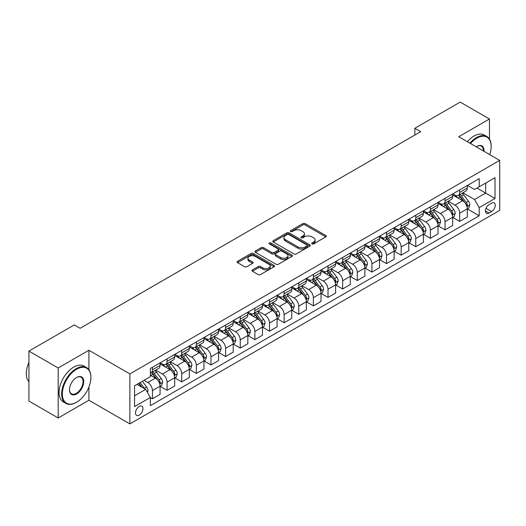 <?xml version="1.0" encoding="UTF-8"?>
<svg xmlns="http://www.w3.org/2000/svg" width="526" height="526" viewBox="0 0 526 526"><rect width="100%" height="100%" fill="white"/><g stroke="black" fill="none" stroke-linecap="round" stroke-linejoin="round"><path stroke-width="0.79" d="M312.01 243.913A1.137 0.657 0 0 0 313.621 243.913L325.824 236.864A1.624 0.94 0 0 0 326.304 236.207A1.624 0.94 0 0 0 325.824 235.543L305.146 223.603A1.624 0.94 0 0 0 302.851 223.603L290.641 230.651A1.137 0.657 0 0 0 290.313 231.111A1.137 0.657 0 0 0 290.641 231.578A1.137 0.657 0 0 0 292.252 231.578L293.83 230.664A5.201 2.998 0 0 1 301.181 230.664L302.91 231.664A5.201 2.998 0 0 1 304.429 233.781A5.201 2.998 0 0 1 302.91 235.904L301.326 236.818A1.137 0.657 0 0 0 300.997 237.285A1.137 0.657 0 0 0 301.326 237.745A1.137 0.657 0 0 0 302.937 237.745L304.515 236.831A5.201 2.998 0 0 1 311.865 236.831L313.588 237.831A5.201 2.998 0 0 1 315.113 239.955A5.201 2.998 0 0 1 313.588 242.072L312.01 242.986A1.137 0.657 0 0 0 311.681 243.453A1.137 0.657 0 0 0 312.01 243.913L312.01 242.986M139.239 415.113A5.299 3.057 120 0 0 142.697 410.444A5.299 3.057 120 0 0 141.888 406.203A5.299 3.057 120 0 0 139.239 406.466A5.299 3.057 120 0 0 135.78 411.135A5.299 3.057 120 0 0 136.589 415.376A5.299 3.057 120 0 0 139.239 415.113M252.421 269.897A1.624 0.94 0 0 0 251.941 270.561A1.624 0.94 0 0 0 252.421 271.225L258.22 274.572A1.624 0.94 0 0 0 260.521 274.572L274.072 266.748A1.624 0.94 0 0 0 274.552 266.084A1.624 0.94 0 0 0 274.072 265.42L253.394 253.479A1.624 0.94 0 0 0 251.099 253.479L237.542 261.31A1.624 0.94 0 0 0 237.068 261.968A1.624 0.94 0 0 0 237.542 262.632L244.551 266.682A1.624 0.94 0 0 0 246.845 266.682L252.651 263.329A1.624 0.94 0 0 0 253.124 262.665A1.624 0.94 0 0 0 252.651 262.001L249.173 259.995A4.346 2.512 0 0 1 247.904 258.227A4.346 2.512 0 0 1 250.586 255.906A4.346 2.512 0 0 1 255.32 256.451L268.931 264.308A4.346 2.512 0 0 1 270.206 266.084A4.346 2.512 0 0 1 267.524 268.398A4.346 2.512 0 0 1 262.79 267.859L260.521 266.544A1.624 0.94 0 0 0 258.22 266.544L252.421 269.897L252.421 271.225M88.914 350.25L58.189 367.983L28.93 351.092L28.93 401.095L58.189 417.986L88.914 400.247L129.876 423.897L129.876 373.894L88.914 350.25L88.914 369.719M489.463 139.068L489.463 118.994L458.738 136.734L499.7 160.377L129.876 373.894M489.463 118.994L460.204 102.103L414.85 128.285L414.85 135.044M28.93 351.092L74.284 324.91L80.136 328.29L420.701 131.664L414.85 128.285M293.949 253.946A1.624 0.94 0 0 0 296.243 253.946L309.801 246.122A1.624 0.94 0 0 0 310.274 245.458A1.624 0.94 0 0 0 309.801 244.794L289.122 232.854A1.624 0.94 0 0 0 286.828 232.854L273.27 240.678A1.624 0.94 0 0 0 272.797 241.342A1.624 0.94 0 0 0 273.27 242.006L293.949 253.946M269.759 244.163A1.137 0.657 0 0 1 270.916 244.32L270.916 242.966L291.937 255.103A1.624 0.94 0 0 1 292.41 255.767A1.624 0.94 0 0 1 291.937 256.432L278.379 264.256A1.624 0.94 0 0 1 276.084 264.256L255.406 252.322L255.406 250.994A1.624 0.94 0 0 0 254.932 251.658A1.624 0.94 0 0 0 255.406 252.322M255.406 250.994L261.205 247.647A1.624 0.94 0 0 1 263.506 247.647L271.889 252.487A1.624 0.94 0 0 0 274.191 252.487L278.037 250.264A1.624 0.94 0 0 0 278.51 249.6A1.624 0.94 0 0 0 278.037 248.936L269.305 243.9A1.137 0.657 0 0 1 268.97 243.433A1.137 0.657 0 0 1 269.674 242.828A1.137 0.657 0 0 1 270.916 242.966M491.626 203.154L489.048 204.64A5.128 2.965 120 0 0 485.695 209.157A5.128 2.965 120 0 0 486.484 213.273A5.128 2.965 120 0 0 489.048 213.017L491.626 211.531A5.128 2.965 120 0 0 494.979 207.007A5.128 2.965 120 0 0 494.19 202.898A5.128 2.965 120 0 0 491.626 203.154M129.876 423.897L499.7 210.38L499.7 160.377M467.456 185.415L474.537 189.505L479.219 186.802L479.219 178.623L150.357 368.489L150.357 376.669L134.557 385.788L134.557 406.598L150.357 397.478L150.357 405.651L479.219 215.785L479.219 207.612L474.537 199.505L462.9 192.786M479.219 186.802L495.019 177.676L495.019 198.486L479.219 207.612M58.189 367.983L58.189 417.986M476.997 188.084L485.656 193.081L485.656 183.081L495.019 177.676M474.537 199.505L485.656 193.081L495.019 198.486M134.557 395.789L145.676 389.372L137.016 384.368M150.357 397.544L152.461 398.761L152.461 390.588A6.621 3.82 -120 0 0 147.78 382.481L144.039 380.318M152.461 398.761L160.068 394.368L160.068 386.196A6.621 3.82 -120 0 0 155.387 378.089L150.357 375.183M160.246 386.367L167.09 390.318L167.09 382.139A6.621 3.82 -120 0 0 162.409 374.032L155.689 370.153M167.09 390.318L174.698 385.926L174.698 377.747A6.621 3.82 -120 0 0 170.016 369.64L160.068 363.9M174.875 377.918L181.72 381.869L181.72 373.697A6.621 3.82 -120 0 0 177.038 365.583L170.319 361.704M181.72 381.869L189.327 377.477L189.327 369.305A6.621 3.82 -120 0 0 184.646 361.191L174.698 355.451M189.505 369.469L196.349 373.427L196.349 365.248A6.621 3.82 -120 0 0 191.668 357.141L184.948 353.262M196.349 373.427L203.956 369.035L203.956 360.856A6.621 3.82 -120 0 0 199.275 352.749L189.327 347.002M204.134 361.027L210.979 364.978L210.979 356.806A6.621 3.82 -120 0 0 206.297 348.692L199.578 344.813M210.979 364.978L218.586 360.586L218.586 352.413A6.621 3.82 -120 0 0 213.904 344.3L203.956 338.56M218.763 352.578L225.608 356.529L225.608 348.357A6.621 3.82 -120 0 0 220.927 340.25L214.207 336.37M225.608 356.529L233.215 352.137L233.215 343.965A6.621 3.82 -120 0 0 228.534 335.858L218.586 330.111M233.393 344.135L240.237 348.087L240.237 339.908A6.621 3.82 -120 0 0 235.556 331.801L228.836 327.922M240.237 348.087L247.845 343.695L247.845 335.516A6.621 3.82 -120 0 0 243.163 327.409L233.215 321.669M248.022 335.687L254.867 339.638L254.867 331.465A6.621 3.82 -120 0 0 250.185 323.358L243.466 319.473M254.867 339.638L262.474 335.246L262.474 327.073A6.621 3.82 -120 0 0 257.793 318.966L247.845 313.22M262.652 327.244L269.496 331.196L269.496 323.017A6.621 3.82 -120 0 0 264.815 314.91L258.095 311.03M269.496 331.196L277.103 326.804L277.103 318.625A6.621 3.82 -120 0 0 272.422 310.518L262.474 304.778M277.281 318.795L284.125 322.747L284.125 314.574A6.621 3.82 -120 0 0 279.444 306.461L272.724 302.582M284.125 322.747L291.733 318.355L291.733 310.182A6.621 3.82 -120 0 0 287.051 302.069L277.103 296.329M291.91 310.347L298.755 314.305L298.755 306.125A6.621 3.82 -120 0 0 294.073 298.018L287.354 294.139M298.755 314.305L306.362 309.913L306.362 301.733A6.621 3.82 -120 0 0 301.681 293.626L291.733 287.88M306.54 301.904L313.384 305.856L313.384 297.677A6.621 3.82 -120 0 0 308.703 289.57L301.983 285.69M313.384 305.856L320.991 301.464L320.991 293.291A6.621 3.82 -120 0 0 316.31 285.177L306.362 279.438M321.162 293.455L328.014 297.407L328.014 289.234A6.621 3.82 -120 0 0 323.332 281.127L316.606 277.241M328.014 297.407L335.621 293.015L335.621 284.842A6.621 3.82 -120 0 0 330.939 276.735L320.991 270.989M335.792 285.013L342.643 288.965L342.643 280.785A6.621 3.82 -120 0 0 337.962 272.678L331.235 268.799M342.643 288.965L350.25 284.573L350.25 276.393A6.621 3.82 -120 0 0 345.569 268.286L335.621 262.546M350.421 276.564L357.272 280.516L357.272 272.343A6.621 3.82 -120 0 0 352.591 264.236L345.865 260.35M357.272 280.516L364.88 276.124L364.88 267.951A6.621 3.82 -120 0 0 360.198 259.844L350.25 254.097M365.051 268.115L371.902 272.074L371.902 263.894A6.621 3.82 -120 0 0 367.22 255.787L360.494 251.908M371.902 272.074L379.509 267.681L379.509 259.502A6.621 3.82 -120 0 0 374.828 251.395L364.88 245.649M379.68 259.673L386.531 263.625L386.531 255.452A6.621 3.82 -120 0 0 381.85 247.338L375.123 243.459M386.531 263.625L394.138 259.233L394.138 251.06A6.621 3.82 -120 0 0 389.457 242.946L379.509 237.206M394.309 251.224L401.16 255.182L401.16 247.003A6.621 3.82 -120 0 0 396.479 238.896L389.753 235.017M401.16 255.182L408.768 250.79L408.768 242.611A6.621 3.82 -120 0 0 404.086 234.504L394.138 228.757M408.939 242.782L415.79 246.733L415.79 238.554A6.621 3.82 -120 0 0 411.108 230.447L404.382 226.568M415.79 246.733L423.397 242.341L423.397 234.162A6.621 3.82 -120 0 0 418.716 226.055L408.768 220.315M423.568 234.333L430.419 238.285L430.419 230.112A6.621 3.82 -120 0 0 425.738 222.005L419.012 218.119M430.419 238.285L438.026 233.892L438.026 225.72A6.621 3.82 -120 0 0 433.345 217.613L423.397 211.866M438.197 225.891L445.049 229.842L445.049 221.663A6.621 3.82 -120 0 0 440.367 213.556L433.641 209.677M445.049 229.842L452.649 225.45L452.649 217.271A6.621 3.82 -120 0 0 447.974 209.164L438.026 203.424M452.827 217.442L459.671 221.393L459.671 213.221A6.621 3.82 -120 0 0 454.99 205.114L448.27 201.228M459.671 221.393L467.279 217.001L467.279 208.829A6.621 3.82 -120 0 0 462.597 200.722L452.649 194.975M452.827 193.857L454.99 195.113A6.621 3.82 -120 0 0 458.304 195.435A6.621 3.82 -120 0 0 459.671 192.411L459.671 189.906M438.197 202.306L440.367 203.555A6.621 3.82 -120 0 0 443.674 203.884A6.621 3.82 -120 0 0 445.049 200.853L445.049 198.355M423.568 210.755L425.738 212.004A6.621 3.82 -120 0 0 429.045 212.333A6.621 3.82 -120 0 0 430.419 209.302L430.419 206.797M408.939 219.197L411.108 220.447A6.621 3.82 -120 0 0 414.416 220.775A6.621 3.82 -120 0 0 415.79 217.744L415.79 215.246M394.309 227.646L396.479 228.895A6.621 3.82 -120 0 0 399.786 229.224A6.621 3.82 -120 0 0 401.16 226.193L401.16 223.695M379.68 236.089L381.85 237.338A6.621 3.82 -120 0 0 385.157 237.667A6.621 3.82 -120 0 0 386.531 234.635L386.531 232.137M365.051 244.537L367.22 245.787A6.621 3.82 -120 0 0 370.528 246.115A6.621 3.82 -120 0 0 371.902 243.084L371.902 240.586M350.421 252.98L352.591 254.236A6.621 3.82 -120 0 0 355.898 254.558A6.621 3.82 -120 0 0 357.272 251.533L357.272 249.028M335.792 261.429L337.962 262.678A6.621 3.82 -120 0 0 341.269 263.007A6.621 3.82 -120 0 0 342.643 259.975L342.643 257.477M321.162 269.877L323.332 271.127A6.621 3.82 -120 0 0 326.639 271.455A6.621 3.82 -120 0 0 328.014 268.424L328.014 265.919M306.533 278.32L308.703 279.569A6.621 3.82 -120 0 0 312.01 279.898A6.621 3.82 -120 0 0 313.384 276.867L313.384 274.368M291.91 286.769L294.073 288.018A6.621 3.82 -120 0 0 297.381 288.347A6.621 3.82 -120 0 0 298.755 285.316L298.755 282.817M277.281 295.211L279.444 296.46A6.621 3.82 -120 0 0 282.751 296.789A6.621 3.82 -120 0 0 284.125 293.758L284.125 291.259M262.652 303.66L264.815 304.909A6.621 3.82 -120 0 0 268.122 305.238A6.621 3.82 -120 0 0 269.496 302.207L269.496 299.708M248.022 312.102L250.185 313.358A6.621 3.82 -120 0 0 253.493 313.68A6.621 3.82 -120 0 0 254.867 310.656L254.867 308.151M233.393 320.551L235.556 321.8A6.621 3.82 -120 0 0 238.863 322.129A6.621 3.82 -120 0 0 240.237 319.098L240.237 316.599M218.763 329L220.927 330.249A6.621 3.82 -120 0 0 224.234 330.578A6.621 3.82 -120 0 0 225.608 327.547L225.608 325.042M204.134 337.442L206.297 338.691A6.621 3.82 -120 0 0 209.604 339.02A6.621 3.82 -120 0 0 210.979 335.989L210.979 333.491M189.505 345.891L191.668 347.14A6.621 3.82 -120 0 0 194.982 347.469A6.621 3.82 -120 0 0 196.349 344.438L196.349 341.939M174.875 354.333L177.038 355.583A6.621 3.82 -120 0 0 180.352 355.911A6.621 3.82 -120 0 0 181.72 352.88L181.72 350.382M160.246 362.782L162.409 364.031A6.621 3.82 -120 0 0 165.723 364.36A6.621 3.82 -120 0 0 167.09 361.329L167.09 358.831M467.456 208.993L479.219 215.785M458.304 195.435L465.911 191.043A6.621 3.82 -120 0 0 467.279 188.019L467.279 185.514M443.674 203.884L451.282 199.492A6.621 3.82 -120 0 0 452.649 196.461L452.649 193.963M429.045 212.333L436.652 207.941A6.621 3.82 -120 0 0 438.026 204.91L438.026 202.405M414.416 220.775L422.023 216.383A6.621 3.82 -120 0 0 423.397 213.352L423.397 210.854M399.786 229.224L407.394 224.832A6.621 3.82 -120 0 0 408.768 221.801L408.768 219.303M385.157 237.667L392.764 233.274A6.621 3.82 -120 0 0 394.138 230.243L394.138 227.745M370.528 246.115L378.135 241.723A6.621 3.82 -120 0 0 379.509 238.692L379.509 236.194M355.898 254.558L363.505 250.166A6.621 3.82 -120 0 0 364.88 247.141L364.88 244.636M341.269 263.007L348.876 258.614A6.621 3.82 -120 0 0 350.25 255.583L350.25 253.085M326.639 271.455L334.247 267.063A6.621 3.82 -120 0 0 335.621 264.032L335.621 261.527M312.01 279.898L319.617 275.506A6.621 3.82 -120 0 0 320.991 272.475L320.991 269.976M297.381 288.347L304.988 283.955A6.621 3.82 -120 0 0 306.362 280.923L306.362 278.425M282.751 296.789L290.359 292.397A6.621 3.82 -120 0 0 291.733 289.366L291.733 286.867M268.122 305.238L275.729 300.846A6.621 3.82 -120 0 0 277.103 297.815L277.103 295.316M253.493 313.68L261.1 309.295A6.621 3.82 -120 0 0 262.474 306.264L262.474 303.758M238.863 322.129L246.47 317.737A6.621 3.82 -120 0 0 247.845 314.706L247.845 312.207M224.234 330.578L231.841 326.186A6.621 3.82 -120 0 0 233.215 323.155L233.215 320.65M209.604 339.02L217.212 334.628A6.621 3.82 -120 0 0 218.586 331.597L218.586 329.098M194.982 347.469L202.582 343.077A6.621 3.82 -120 0 0 203.956 340.046L203.956 337.547M180.352 355.911L187.96 351.519A6.621 3.82 -120 0 0 189.327 348.488L189.327 345.99M165.723 364.36L173.33 359.968A6.621 3.82 -120 0 0 174.698 356.937L174.698 354.439M150.357 373.072A6.621 3.82 -120 0 0 151.094 372.809L158.701 368.417A6.621 3.82 -120 0 0 160.068 365.386L160.068 362.881M151.094 372.809A6.621 3.82 -120 0 0 152.461 369.778L152.461 367.273M145.676 389.372L150.357 397.478M88.914 400.247L88.914 387.024M312.464 244.077L313.588 243.426A5.201 2.998 0 0 0 315.113 241.302L315.113 239.955M304.429 233.781L304.429 235.135A5.201 2.998 0 0 1 302.91 237.259L301.779 237.91M325.804 236.878L305.146 224.957A1.624 0.94 0 0 0 302.851 224.957L291.102 231.736M309.781 246.135L289.122 234.208A1.624 0.94 0 0 0 286.828 234.208L273.29 242.019M306.928 245.918A1.137 0.657 0 0 0 307.263 245.458A1.137 0.657 0 0 0 306.928 244.991L288.781 234.511A1.137 0.657 0 0 0 287.17 234.511L285.506 235.477A5.201 2.998 0 0 0 283.981 237.594A5.201 2.998 0 0 0 285.506 239.718L297.913 246.885A5.201 2.998 0 0 0 305.264 246.885L306.928 245.918L306.928 247.273A1.137 0.657 0 0 0 307.263 246.806L307.263 245.458M283.981 237.594L283.981 238.949A5.201 2.998 0 0 0 285.506 241.072L285.506 239.718M306.928 247.273L305.264 248.233A5.201 2.998 0 0 1 297.913 248.233L285.506 241.072M255.426 252.335L261.205 248.995L261.205 247.647M278.51 249.6L278.51 250.955A1.624 0.94 0 0 1 278.037 251.619L274.191 253.841A1.624 0.94 0 0 1 271.889 253.841L263.506 248.995A1.624 0.94 0 0 0 261.205 248.995M270.916 244.32L291.917 256.445M280.595 257.51A4.346 2.512 0 0 0 285.329 258.056A4.346 2.512 0 0 0 288.011 255.735A4.346 2.512 0 0 0 286.736 253.959L281.943 251.191A1.624 0.94 0 0 0 279.648 251.191L275.795 253.414A1.624 0.94 0 0 0 275.322 254.078A1.624 0.94 0 0 0 275.795 254.742L280.595 257.51L280.595 258.864A4.346 2.512 0 0 0 285.329 259.403A4.346 2.512 0 0 0 288.011 257.089L288.011 255.735M275.322 254.078L275.322 255.432A1.624 0.94 0 0 0 275.795 256.09L275.795 254.742M280.595 258.864L275.795 256.09M270.206 266.084L270.206 267.432A4.346 2.512 0 0 1 267.524 269.753A4.346 2.512 0 0 1 262.79 269.207L260.521 267.898A1.624 0.94 0 0 0 258.22 267.898L252.441 271.238M247.904 258.227L247.904 259.574A4.346 2.512 0 0 0 249.173 261.35L249.173 259.995M252.625 263.342L249.173 261.35M274.053 266.761L253.394 254.834A1.624 0.94 0 0 0 251.099 254.834L237.561 262.645L237.542 261.31M467.279 209.098L468.686 208.289L469.856 204.91A4.386 2.531 -120 0 0 468.456 201.175L463.676 194.791A12.663 7.311 -120 0 0 462.295 193.134M457.535 197.796A12.663 7.311 -120 0 0 454.944 195.08M466.884 206.409L467.489 205.094A4.386 2.531 -120 0 0 466.233 202.457L461.453 196.073A12.663 7.311 -120 0 0 460.072 194.416M458.889 195.1A10.507 6.069 60 0 1 460.618 197.059L464.662 202.464M458.665 195.231A12.663 7.311 60 0 1 460.046 196.882L463.228 201.129M452.649 217.54L454.056 216.732L455.227 213.352A4.386 2.531 -120 0 0 453.826 209.618L449.046 203.233A12.663 7.311 -120 0 0 447.665 201.583M442.905 206.245A12.663 7.311 -120 0 0 440.315 203.529M452.255 214.858L452.86 213.543A4.386 2.531 -120 0 0 451.604 210.9L446.824 204.522A12.663 7.311 -120 0 0 445.443 202.865M444.26 203.542A10.507 6.069 60 0 1 445.989 205.508L450.032 210.906M444.036 203.674A12.663 7.311 60 0 1 445.417 205.331L448.599 209.572M438.026 225.989L439.427 225.181L440.597 221.801A4.386 2.531 -120 0 0 439.197 218.066L434.417 211.682A12.663 7.311 -120 0 0 433.036 210.025M428.276 214.687A12.663 7.311 -120 0 0 425.685 211.971M437.625 223.3L438.23 221.985A4.386 2.531 -120 0 0 436.974 219.349L432.194 212.964A12.663 7.311 -120 0 0 430.814 211.314M429.63 211.991A10.507 6.069 60 0 1 431.359 213.95L435.403 219.355M429.407 212.123A12.663 7.311 60 0 1 430.787 213.78L433.97 218.02M423.397 234.438L424.798 233.623L425.968 230.243A4.386 2.531 -120 0 0 424.567 226.509L419.787 220.131A12.663 7.311 -120 0 0 418.407 218.474M413.646 223.136A12.663 7.311 -120 0 0 411.056 220.42M422.996 231.749L423.601 230.434A4.386 2.531 -120 0 0 422.345 227.797L417.565 221.413A12.663 7.311 -120 0 0 416.184 219.756M415.001 220.44A10.507 6.069 60 0 1 416.73 222.399L420.774 227.797M414.777 220.565A12.663 7.311 60 0 1 416.158 222.222L419.34 226.469M408.768 242.88L410.168 242.072L411.339 238.692A4.386 2.531 -120 0 0 409.938 234.958L405.158 228.573A12.663 7.311 -120 0 0 403.777 226.916M399.017 231.578A12.663 7.311 -120 0 0 396.426 228.869M408.367 240.198L408.972 238.876A4.386 2.531 -120 0 0 407.716 236.24L402.936 229.855A12.663 7.311 -120 0 0 401.555 228.205M400.371 228.882A10.507 6.069 60 0 1 402.101 230.842L406.144 236.246M400.148 229.014A12.663 7.311 60 0 1 401.529 230.671L404.711 234.912M489.667 154.585A20.192 11.657 120 0 0 491.159 146.392A20.192 11.657 120 0 0 476.878 138.147A20.192 11.657 120 0 0 470.527 143.539M469.915 143.184A20.692 11.947 -60 0 1 476.53 137.542A20.692 11.947 -60 0 1 486.872 136.517A20.692 11.947 -60 0 1 491.159 145.991A20.692 11.947 -60 0 1 491.152 146.195M476.208 146.82A10.099 5.832 -60 0 1 476.878 146.392L476.878 146.392A10.099 5.832 -60 0 1 483.986 151.31M467.338 141.698A20.692 11.947 -60 0 1 473.952 136.056A20.692 11.947 -60 0 1 484.295 135.031L486.872 136.517M483.309 150.916A9.599 5.543 120 0 0 481.329 146.123A9.599 5.543 120 0 0 476.701 146.498M76.277 402.41L76.625 402.206A20.192 11.657 120 0 0 90.899 377.477A20.192 11.657 120 0 0 76.625 369.232A20.192 11.657 120 0 0 62.344 393.967A20.192 11.657 120 0 0 76.625 402.206L76.27 402.41A20.692 11.947 -60 0 1 76.27 402.41A20.692 11.947 -60 0 1 65.928 403.435A20.692 11.947 -60 0 1 62.758 386.86A20.692 11.947 -60 0 1 76.27 368.627A20.692 11.947 -60 0 1 86.619 367.602A20.692 11.947 -60 0 1 90.899 377.07A20.692 11.947 -60 0 1 90.899 377.28M76.625 393.967A10.099 5.832 -60 0 1 69.485 389.845A10.099 5.832 -60 0 1 76.625 377.477L76.625 377.477A10.099 5.832 -60 0 1 83.766 381.6A10.099 5.832 -60 0 1 76.625 393.967M69.485 389.635A9.599 5.543 120 0 0 71.47 393.829A9.599 5.543 120 0 0 76.27 393.356A9.599 5.543 120 0 0 82.543 384.9A9.599 5.543 120 0 0 81.07 377.208A9.599 5.543 120 0 0 76.448 377.583M65.928 403.435L63.357 401.949A20.692 11.947 -60 0 1 60.181 385.374A20.692 11.947 -60 0 1 73.699 367.141A20.692 11.947 -60 0 1 84.042 366.116L86.619 367.602M28.93 381.705A20.692 11.947 -60 0 1 28.93 362.368M394.138 251.329L395.539 250.514L396.709 247.141A4.386 2.531 -120 0 0 395.309 243.406L390.529 237.022A12.663 7.311 -120 0 0 389.148 235.365M384.394 240.027A12.663 7.311 -120 0 0 381.797 237.311M393.737 248.64L394.342 247.325A4.386 2.531 -120 0 0 393.086 244.689L388.306 238.304A12.663 7.311 -120 0 0 386.926 236.647M385.742 237.331A10.507 6.069 60 0 1 387.471 239.291L391.515 244.695M385.519 237.463A12.663 7.311 60 0 1 386.899 239.113L390.082 243.36M379.509 259.772L380.909 258.963L382.08 255.583A4.386 2.531 -120 0 0 380.679 251.849L375.899 245.464A12.663 7.311 -120 0 0 374.519 243.814M369.765 248.469A12.663 7.311 -120 0 0 367.168 245.76M379.108 257.089L379.713 255.774A4.386 2.531 -120 0 0 378.457 253.131L373.677 246.747A12.663 7.311 -120 0 0 372.296 245.096M371.113 245.773A10.507 6.069 60 0 1 372.842 247.739L376.886 253.137M370.889 245.905A12.663 7.311 60 0 1 372.27 247.562L375.452 251.803M364.88 268.221L366.28 267.412L367.45 264.032A4.386 2.531 -120 0 0 366.05 260.298L361.27 253.913A12.663 7.311 -120 0 0 359.889 252.256M355.135 256.918A12.663 7.311 -120 0 0 352.538 254.203M364.479 265.531L365.083 264.216A4.386 2.531 -120 0 0 363.828 261.58L359.048 255.195A12.663 7.311 -120 0 0 357.667 253.539M356.49 254.222A10.507 6.069 60 0 1 358.213 256.182L362.256 261.586M356.26 254.354A12.663 7.311 60 0 1 357.641 256.004L360.823 260.252M350.25 276.663L351.651 275.854L352.821 272.475A4.386 2.531 -120 0 0 351.421 268.74L346.641 262.356A12.663 7.311 -120 0 0 345.26 260.705M340.506 265.367A12.663 7.311 -120 0 0 337.909 262.652M349.849 273.98L350.454 272.665A4.386 2.531 -120 0 0 349.198 270.022L344.418 263.644A12.663 7.311 -120 0 0 343.037 261.987M341.861 262.665A10.507 6.069 60 0 1 343.583 264.631L347.627 270.029M341.63 262.796A12.663 7.311 60 0 1 343.011 264.453L346.193 268.694M335.621 285.112L337.021 284.303L338.192 280.923A4.386 2.531 -120 0 0 336.791 277.189L332.011 270.805A12.663 7.311 -120 0 0 330.63 269.148M325.877 273.809A12.663 7.311 -120 0 0 323.28 271.1M335.22 282.423L335.825 281.108A4.386 2.531 -120 0 0 334.569 278.471L329.789 272.087A12.663 7.311 -120 0 0 328.408 270.436M327.231 271.114A10.507 6.069 60 0 1 328.954 273.073L332.997 278.478M327.001 271.245A12.663 7.311 60 0 1 328.382 272.902L331.564 277.143M320.991 293.561L322.392 292.745L323.562 289.366A4.386 2.531 -120 0 0 322.162 285.631L317.382 279.253A12.663 7.311 -120 0 0 316.001 277.596M311.247 282.258A12.663 7.311 -120 0 0 308.65 279.543M320.59 290.871L321.195 289.556A4.386 2.531 -120 0 0 319.94 286.92L315.159 280.536A12.663 7.311 -120 0 0 313.779 278.879M312.602 279.562A10.507 6.069 60 0 1 314.324 281.522L318.368 286.926M312.372 279.687A12.663 7.311 60 0 1 313.752 281.344L316.935 285.592M306.362 302.003L307.763 301.194L308.933 297.815A4.386 2.531 -120 0 0 307.532 294.08L302.752 287.696A12.663 7.311 -120 0 0 301.372 286.039M296.618 290.7A12.663 7.311 -120 0 0 294.021 287.992M305.961 299.32L306.566 297.999A4.386 2.531 -120 0 0 305.31 295.362L300.53 288.978A12.663 7.311 -120 0 0 299.149 287.327M297.972 288.005A10.507 6.069 60 0 1 299.695 289.964L303.745 295.369M297.742 288.136A12.663 7.311 60 0 1 299.123 289.793L302.305 294.034M291.733 310.452L293.133 309.636L294.304 306.264A4.386 2.531 -120 0 0 292.903 302.529L288.123 296.145A12.663 7.311 -120 0 0 286.742 294.488M281.989 299.149A12.663 7.311 -120 0 0 279.398 296.434M291.332 307.763L291.937 306.448A4.386 2.531 -120 0 0 290.681 303.811L285.901 297.427A12.663 7.311 -120 0 0 284.52 295.77M283.343 296.454A10.507 6.069 60 0 1 285.066 298.413L289.116 303.818M283.113 296.585A12.663 7.311 60 0 1 284.494 298.235L287.676 302.483M277.103 318.894L278.504 318.085L279.674 314.706A4.386 2.531 -120 0 0 278.28 310.971L273.494 304.587A12.663 7.311 -120 0 0 272.113 302.937M267.359 307.592A12.663 7.311 -120 0 0 264.769 304.883M276.702 316.211L277.307 314.896A4.386 2.531 -120 0 0 276.051 312.253L271.271 305.876A12.663 7.311 -120 0 0 269.891 304.219M268.714 304.896A10.507 6.069 60 0 1 270.436 306.862L274.487 312.26M268.484 305.027A12.663 7.311 60 0 1 269.864 306.684L273.047 310.925M262.474 327.343L263.874 326.534L265.045 323.155A4.386 2.531 -120 0 0 263.651 319.42L258.864 313.036A12.663 7.311 -120 0 0 257.484 311.379M252.73 316.041A12.663 7.311 -120 0 0 250.139 313.325M262.073 324.654L262.678 323.339A4.386 2.531 -120 0 0 261.422 320.702L256.642 314.318A12.663 7.311 -120 0 0 255.261 312.661M254.084 313.345A10.507 6.069 60 0 1 255.807 315.304L259.857 320.709M253.854 313.476A12.663 7.311 60 0 1 255.235 315.127L258.417 319.374M247.845 335.785L249.252 334.977L250.415 331.597A4.386 2.531 -120 0 0 249.022 327.862L244.235 321.478A12.663 7.311 -120 0 0 242.854 319.828M238.1 324.489A12.663 7.311 -120 0 0 235.51 321.774M247.444 333.103L248.048 331.788A4.386 2.531 -120 0 0 246.793 329.151L242.013 322.767A12.663 7.311 -120 0 0 240.632 321.11M239.455 321.787A10.507 6.069 60 0 1 241.178 323.753L245.228 329.151M239.225 321.919A12.663 7.311 60 0 1 240.606 323.575L243.788 327.816M233.215 344.234L234.622 343.425L235.786 340.046A4.386 2.531 -120 0 0 234.392 336.311L229.606 329.927A12.663 7.311 -120 0 0 228.225 328.27M223.471 332.932A12.663 7.311 -120 0 0 220.881 330.223M232.814 341.545L233.419 340.23A4.386 2.531 -120 0 0 232.163 337.593L227.383 331.209A12.663 7.311 -120 0 0 226.002 329.559M224.826 330.236A10.507 6.069 60 0 1 226.548 332.195L230.598 337.6M224.595 330.367A12.663 7.311 60 0 1 225.983 332.024L229.158 336.265M218.586 352.683L219.993 351.868L221.163 348.488A4.386 2.531 -120 0 0 219.763 344.754L214.976 338.376A12.663 7.311 -120 0 0 213.595 336.719M208.842 341.381A12.663 7.311 -120 0 0 206.251 338.665M218.185 349.994L218.79 348.679A4.386 2.531 -120 0 0 217.534 346.042L212.754 339.658A12.663 7.311 -120 0 0 211.373 338.001M210.196 338.685A10.507 6.069 60 0 1 211.919 340.644L215.969 346.049M209.966 338.81A12.663 7.311 60 0 1 211.353 340.467L214.529 344.714M203.956 361.125L205.364 360.317L206.534 356.937A4.386 2.531 -120 0 0 205.133 353.202L200.347 346.818A12.663 7.311 -120 0 0 198.966 345.161M194.212 349.823A12.663 7.311 -120 0 0 191.622 347.114M203.555 358.443L204.16 357.121A4.386 2.531 -120 0 0 202.905 354.485L198.124 348.1A12.663 7.311 -120 0 0 196.744 346.45M195.567 347.127A10.507 6.069 60 0 1 197.289 349.093L201.34 354.491M195.337 347.259A12.663 7.311 60 0 1 196.724 348.916L199.9 353.156M189.327 369.574L190.734 368.759L191.905 365.386A4.386 2.531 -120 0 0 190.504 361.651L185.717 355.267A12.663 7.311 -120 0 0 184.337 353.61M179.583 358.272A12.663 7.311 -120 0 0 176.992 355.556M188.926 366.885L189.531 365.57A4.386 2.531 -120 0 0 188.282 362.933L183.495 356.549A12.663 7.311 -120 0 0 182.114 354.892M180.937 355.576A10.507 6.069 60 0 1 182.66 357.535L186.71 362.94M180.707 355.707A12.663 7.311 60 0 1 182.095 357.358L185.27 361.605M174.698 378.016L176.105 377.208L177.275 373.828A4.386 2.531 -120 0 0 175.875 370.094L171.088 363.709A12.663 7.311 -120 0 0 169.707 362.059M164.954 366.714A12.663 7.311 -120 0 0 162.363 364.005M174.297 375.334L174.902 374.019A4.386 2.531 -120 0 0 173.652 371.376L168.866 364.998A12.663 7.311 -120 0 0 167.485 363.341M166.308 364.018A10.507 6.069 60 0 1 168.031 365.984L172.081 371.382M166.084 364.15A12.663 7.311 60 0 1 167.465 365.807L170.641 370.048M160.068 386.465L161.475 385.657L162.646 382.277A4.386 2.531 -120 0 0 161.245 378.542L156.459 372.158A12.663 7.311 -120 0 0 155.078 370.501M159.667 383.776L160.279 382.461A4.386 2.531 -120 0 0 159.023 379.825L154.236 373.44A12.663 7.311 -120 0 0 152.856 371.783M151.679 372.467A10.507 6.069 60 0 1 153.401 374.427L157.452 379.831M151.455 372.599A12.663 7.311 60 0 1 152.836 374.249L156.012 378.496M147.431 392.409L148.016 390.719A4.386 2.531 -120 0 0 146.616 386.985L142.349 381.291M144.788 388.859A4.386 2.531 -120 0 0 144.394 388.273L140.126 382.573M139.022 383.211L142.092 387.3M138.719 383.388L141.323 386.853M147.78 382.481L155.387 378.089M162.409 374.032L170.016 369.64M177.038 365.583L184.646 361.191M191.668 357.141L199.275 352.749M206.297 348.692L213.904 344.3M220.927 340.25L228.534 335.858M235.556 331.801L243.163 327.409M250.185 323.358L257.793 318.966M264.815 314.91L272.422 310.518M279.444 306.461L287.051 302.069M294.073 298.018L301.681 293.626M308.703 289.57L316.31 285.177M323.332 281.127L330.939 276.735M337.962 272.678L345.569 268.286M352.591 264.236L360.198 259.844M367.22 255.787L374.828 251.395M381.85 247.338L389.457 242.946M396.479 238.896L404.086 234.504M411.108 230.447L418.716 226.055M425.738 222.005L433.345 217.613M440.367 213.556L447.974 209.164M454.99 205.114L462.597 200.722M459.671 192.411L467.279 188.019M459.671 213.221L467.279 208.829M445.049 221.663L452.649 217.271M445.049 200.853L452.649 196.461M430.419 230.112L438.026 225.72M430.419 209.302L438.026 204.91M415.79 238.554L423.397 234.162M415.79 217.744L423.397 213.352M401.16 247.003L408.768 242.611M401.16 226.193L408.768 221.801M386.531 255.452L394.138 251.06M386.531 234.635L394.138 230.243M371.902 263.894L379.509 259.502M371.902 243.084L379.509 238.692M357.272 272.343L364.88 267.951M357.272 251.533L364.88 247.141M342.643 280.785L350.25 276.393M342.643 259.975L350.25 255.583M328.014 289.234L335.621 284.842M328.014 268.424L335.621 264.032M313.384 297.677L320.991 293.291M313.384 276.867L320.991 272.475M298.755 306.125L306.362 301.733M298.755 285.316L306.362 280.923M284.125 314.574L291.733 310.182M284.125 293.758L291.733 289.366M269.496 323.017L277.103 318.625M269.496 302.207L277.103 297.815M254.867 331.465L262.474 327.073M254.867 310.656L262.474 306.264M240.237 339.908L247.845 335.516M240.237 319.098L247.845 314.706M225.608 348.357L233.215 343.965M225.608 327.547L233.215 323.155M210.979 356.806L218.586 352.413M210.979 335.989L218.586 331.597M196.349 365.248L203.956 360.856M196.349 344.438L203.956 340.046M181.72 373.697L189.327 369.305M181.72 352.88L189.327 348.488M167.09 382.139L174.698 377.747M167.09 361.329L174.698 356.937M152.461 390.588L160.068 386.196M152.461 369.778L160.068 365.386M486.011 208.289L491.626 211.531M485.419 210.919L489.048 213.017M313.588 243.426L313.588 242.072M301.326 237.745L301.326 236.818M302.91 237.259L302.91 235.904M290.641 231.578L290.641 230.651M302.851 224.957L302.851 223.603M305.146 224.957L305.146 223.603M325.824 236.864L325.824 235.543M273.27 242.006L273.27 240.678M286.828 234.208L286.828 232.854M289.122 234.208L289.122 232.854M309.801 246.122L309.801 244.794M297.913 248.233L297.913 246.885M305.264 248.233L305.264 246.885M263.506 248.995L263.506 247.647M271.889 253.841L271.889 252.487M274.191 253.841L274.191 252.487M278.037 251.619L278.037 250.264M291.937 256.432L291.937 255.103M258.22 267.898L258.22 266.544M260.521 267.898L260.521 266.544M262.79 269.207L262.79 267.859M252.651 263.329L252.651 262.001M251.099 254.834L251.099 253.479M253.394 254.834L253.394 253.479M274.072 266.748L274.072 265.42M466.957 206.652L469.83 204.995M461.453 196.073L463.676 194.791M458.001 198.065L460.046 196.882M466.233 202.457L468.456 201.175M465.885 204.167L467.489 205.094M452.327 215.095L455.2 213.438M446.824 204.522L449.046 203.233M443.372 206.508L445.417 205.331M451.604 210.9L453.826 209.618M451.255 212.616L452.86 213.543M437.698 223.543L440.571 221.887M432.194 212.964L434.417 211.682M428.743 214.956L430.787 213.78M436.974 219.349L439.197 218.066M436.626 221.065L438.23 221.985M423.068 231.992L425.942 230.329M417.565 221.413L419.787 220.131M414.113 223.405L416.158 222.222M422.345 227.797L424.567 226.509M421.997 229.507L423.601 230.434M408.439 240.435L411.312 238.778M402.936 229.855L405.158 228.573M399.484 231.848L401.529 230.671M407.716 236.24L409.938 234.958M407.367 237.956L408.972 238.876M393.81 248.883L396.683 247.22M388.306 238.304L390.529 237.022M384.854 240.297L386.899 239.113M393.086 244.689L395.309 243.406M392.738 246.398L394.342 247.325M379.18 257.326L382.054 255.669M373.677 246.747L375.899 245.464M370.225 248.739L372.27 247.562M378.457 253.131L380.679 251.849M378.109 254.847L379.713 255.774M364.551 265.775L367.424 264.118M359.048 255.195L361.27 253.913M355.596 257.188L357.641 256.004M363.828 261.58L366.05 260.298M363.479 263.289L365.083 264.216M349.922 274.217L352.795 272.56M344.418 263.644L346.641 262.356M340.966 265.63L343.011 264.453M349.198 270.022L351.421 268.74M348.85 271.738L350.454 272.665M335.292 282.666L338.165 281.009M329.789 272.087L332.011 270.805M326.337 274.079L328.382 272.902M334.569 278.471L336.791 277.189M334.22 280.187L335.825 281.108M320.663 291.115L323.536 289.451M315.159 280.536L317.382 279.253M311.708 282.528L313.752 281.344M319.94 286.92L322.162 285.631M319.591 288.629L321.195 289.556M306.033 299.557L308.907 297.9M300.53 288.978L302.752 287.696M297.085 290.97L299.123 289.793M305.31 295.362L307.532 294.08M304.962 297.078L306.566 297.999M291.404 308.006L294.277 306.342M285.901 297.427L288.123 296.145M282.455 299.419L284.494 298.235M290.681 303.811L292.903 302.529M290.332 305.521L291.937 306.448M276.775 316.448L279.648 314.791M271.271 305.876L273.494 304.587M267.826 307.861L269.864 306.684M276.051 312.253L278.28 310.971M275.703 313.969L277.307 314.896M262.145 324.897L265.019 323.24M256.642 314.318L258.864 313.036M253.197 316.31L255.235 315.127M261.422 320.702L263.651 319.42M261.08 322.412L262.678 323.339M247.516 333.339L250.389 331.682M242.013 322.767L244.235 321.478M238.567 324.752L240.606 323.575M246.793 329.151L249.022 327.862M246.451 330.861L248.048 331.788M232.886 341.788L235.76 340.131M227.383 331.209L229.606 329.927M223.938 333.201L225.983 332.024M232.163 337.593L234.392 336.311M231.821 339.309L233.419 340.23M218.257 350.237L221.13 348.574M212.754 339.658L214.976 338.376M209.309 341.65L211.353 340.467M217.534 346.042L219.763 344.754M217.192 347.752L218.79 348.679M203.628 358.679L206.501 357.022M198.124 348.1L200.347 346.818M194.679 350.092L196.724 348.916M202.905 354.485L205.133 353.202M202.563 356.201L204.16 357.121M188.998 367.128L191.872 365.465M183.495 356.549L185.717 355.267M180.05 358.541L182.095 357.358M188.282 362.933L190.504 361.651M187.933 364.643L189.531 365.57M174.369 375.571L177.242 373.914M168.866 364.998L171.088 363.709M165.42 366.984L167.465 365.807M173.652 371.376L175.875 370.094M173.304 373.092L174.902 374.019M159.74 384.019L162.613 382.363M154.236 373.44L156.459 372.158M150.791 375.433L152.836 374.249M159.023 379.825L161.245 378.542M158.674 381.534L160.279 382.461M146.872 391.449L147.984 390.805M144.394 388.273L146.616 386.985M491.159 146.392L491.159 145.991M90.899 377.477L90.899 377.07"/></g></svg>
